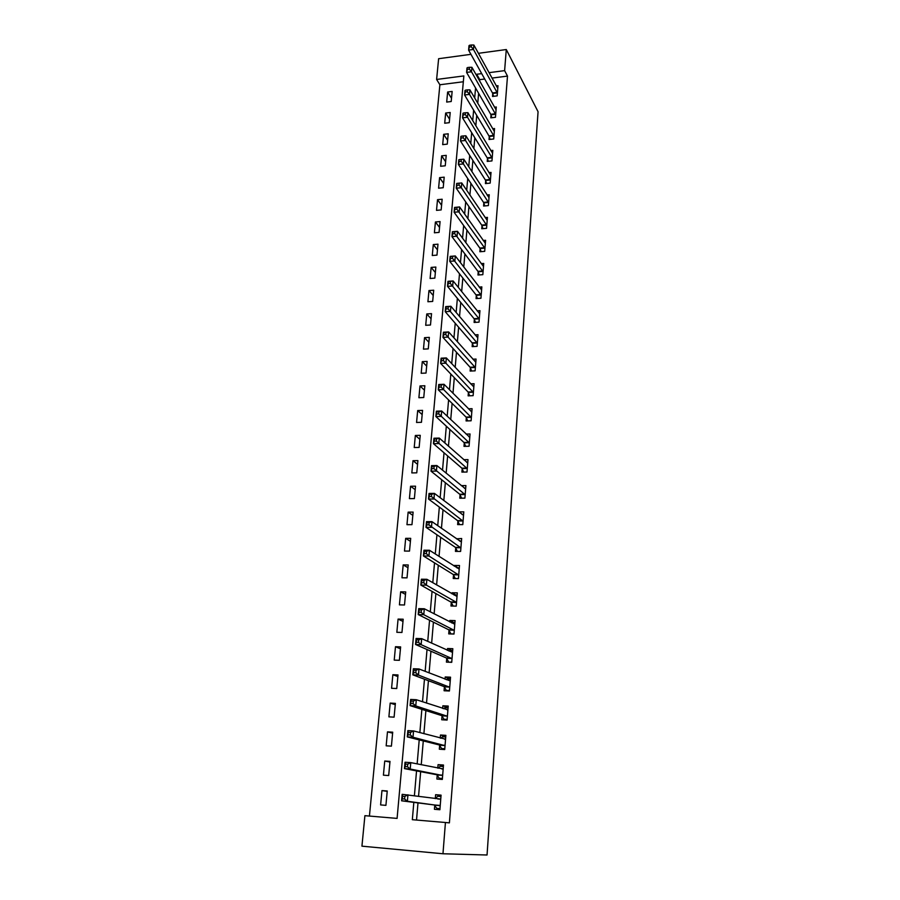 <?xml version="1.0" encoding="UTF-8"?>
<svg xmlns="http://www.w3.org/2000/svg" width="900" height="900" viewBox="0 0 900 900"><rect width="100%" height="100%" fill="white"/><g stroke="black" fill="none" stroke-linecap="round" stroke-linejoin="round"><path stroke-width="1.35" d="M463.343 81.754L439.886 84.758L436.613 79.459L438.626 58.703L470.936 54.326M491.974 78.086L507.499 76.095L449.392 822.87L445.433 822.499L442.969 853.762L361.935 846.169L364.905 815.681L397.091 818.404L463.86 75.926L436.613 79.459M439.886 84.758L369.428 816.064M385.92 805.354L387.248 790.999L381.96 790.594L380.61 804.926L385.92 805.354M388.688 775.553L389.993 761.389L384.739 761.029L383.411 775.17L388.688 775.553M391.41 746.145L392.704 732.184L387.484 731.869L386.168 745.819L391.41 746.145M394.099 717.154L395.381 703.373L390.184 703.102L388.89 716.861L394.099 717.154M396.754 688.534L398.014 674.944L392.85 674.719L391.579 688.298L396.754 688.534M399.375 660.308L400.624 646.898L395.483 646.717L394.223 660.116L399.375 660.308M401.963 632.464L403.189 619.222L398.081 619.087L396.844 632.306L401.963 632.464M404.505 604.98L405.72 591.919L400.646 591.817L399.42 604.867L404.505 604.98M407.025 577.856L408.218 564.964L403.178 564.908L401.963 577.789L407.025 577.856M409.511 551.092L410.692 538.358L405.675 538.346L404.483 551.059L409.511 551.092M411.964 524.666L413.123 512.1L408.139 512.134L406.957 524.678L411.964 524.666M414.382 498.589L415.53 486.18L410.569 486.248L409.41 498.634L414.382 498.589M416.767 472.838L417.904 460.598L412.976 460.688L411.829 472.916L416.767 472.838M419.13 447.412L420.244 435.33L415.35 435.465L414.214 447.536L419.13 447.412M421.459 422.314L422.561 410.377L417.69 410.546L416.565 422.471L421.459 422.314M423.754 397.53L424.845 385.751L419.996 385.954L418.894 397.721L423.754 397.53M426.026 373.061L427.106 361.418L422.28 361.654L421.189 373.275L426.026 373.061M428.265 348.885L429.334 337.387L424.541 337.657L423.461 349.132L428.265 348.885M430.481 325.012L431.539 313.661L426.769 313.954L425.7 325.294L430.481 325.012M432.675 301.433L433.71 290.216L428.974 290.543L427.916 301.748L432.675 301.433M434.835 278.134L435.859 267.064L431.145 267.412L430.11 278.483L434.835 278.134M436.973 255.127L437.985 244.181L433.294 244.564L432.27 255.499L436.973 255.127M439.076 232.391L440.077 221.58L435.42 221.985L434.396 232.796L439.076 232.391M441.157 209.925L442.147 199.237L437.512 199.676L436.511 210.352L441.157 209.925M443.216 187.729L444.195 177.165L439.582 177.638L438.593 188.19L443.216 187.729M445.252 165.791L446.22 155.362L441.63 155.857L440.651 166.275L445.252 165.791M447.266 144.124L448.223 133.808L443.655 134.325L442.688 144.63L447.266 144.124M449.257 122.692L450.202 112.5L445.657 113.04L444.701 123.221L449.257 122.692M451.215 101.52L452.149 91.44L447.637 92.014L446.692 102.071L451.215 101.52M484.706 79.02L479.767 79.65L479.655 81.011M478.609 93.263L477.754 103.252M476.719 115.38L475.83 125.775M474.806 137.756L473.884 148.567M472.871 160.414L471.915 171.664M470.914 183.352L469.912 195.041M468.934 206.584L467.887 218.711M466.92 230.096L465.84 242.696M464.884 253.912L463.77 266.985M462.825 278.032L461.666 291.589M460.744 302.468L459.54 316.519M458.629 327.218L457.38 341.775M456.48 352.282L455.197 367.358M454.309 377.685L452.981 393.289M452.115 403.414L450.731 419.558M449.887 429.48L448.459 446.197M447.637 455.906L446.152 473.186M445.343 482.681L443.824 500.546M443.025 509.827L441.45 528.289M440.674 537.334L439.043 556.414M438.289 565.222L436.613 584.933M435.881 593.494L434.137 613.845M433.429 622.159L431.64 643.174M430.942 651.229L429.098 672.919M428.434 680.704L426.521 703.091M425.88 710.606L423.9 733.702M423.281 740.925L421.245 764.752M420.66 771.683L418.556 796.275M417.994 802.901L416.531 820.046M434.745 805.331L434.43 809.291L439.897 809.73L441.067 795.139L435.611 794.711L435.296 798.615L437.749 796.252L440.966 796.5M437.209 775.125L436.894 779.04L442.327 779.434L443.486 765.034L438.064 764.663L437.782 768.127M439.639 745.346L439.324 749.205L444.724 749.543L445.871 735.345L440.483 735.03L440.235 738.056M442.035 715.972L441.72 719.775L447.098 720.067L448.223 706.061L442.856 705.791L442.642 708.413M444.397 687.004L444.082 690.75L449.426 690.998L450.54 677.183L445.207 676.957L445.027 679.174M446.726 658.429L446.423 662.119L451.733 662.321L452.824 648.697L447.525 648.518L447.379 650.34M449.021 630.236L448.718 633.881L453.994 634.039L455.074 620.595L449.82 620.46L449.696 621.889M451.282 602.415L450.99 606.015L456.233 606.127L457.301 592.864L452.07 592.774L451.991 593.831M453.521 574.965L453.229 578.52L458.449 578.599L459.495 565.504L454.298 565.447L454.241 566.145M455.726 547.886L455.445 551.385L460.62 551.419L461.666 538.504L456.469 538.83M457.909 521.156L457.627 524.61L462.78 524.61L463.804 511.864L458.674 511.886M460.058 494.775L459.776 498.195L464.895 498.15L465.907 485.561L461.239 485.618M462.184 468.743L461.902 472.106L466.999 472.027L467.989 459.608L463.714 459.686M464.276 443.036L464.006 446.366L469.069 446.243L470.048 433.98L466.099 434.093M466.346 417.656L466.076 420.941L471.105 420.784L472.072 408.69L468.416 408.814M468.382 392.603L468.124 395.854L473.119 395.662L474.086 383.715L470.666 383.85M470.407 367.875L470.137 371.07L475.11 370.845L476.055 359.055L472.871 359.201M472.399 343.451L472.14 346.613L477.079 346.354L478.012 334.699L475.02 334.868M474.356 319.32L474.109 322.447L479.025 322.155L479.947 310.646L477.124 310.826M476.303 295.504L476.055 298.586L480.938 298.26L481.849 286.898L479.183 287.089M478.215 271.969L477.968 275.017L482.827 274.669L483.728 263.441L481.207 263.632M480.116 248.726L479.869 251.741L484.695 251.359L485.595 240.278L483.199 240.469M481.984 225.776L481.748 228.746L486.551 228.33L487.429 217.384L485.156 217.586M483.829 203.096L483.593 206.032L488.374 205.594L489.24 194.771L487.069 194.974M485.662 180.686L485.426 183.589L490.174 183.116L491.029 172.429L488.97 172.643M487.463 158.546L487.226 161.415L491.963 160.92L492.806 150.356L490.826 150.57M489.251 136.665L489.015 139.5L493.718 138.983L494.55 128.543L492.66 128.756M491.006 115.043L490.781 117.844L495.461 117.304L496.282 106.987L494.471 107.201M492.75 93.679L492.525 96.446L497.171 95.873L497.993 85.68L496.249 85.905M507.499 76.095L504.619 70.639L506.284 49.534L538.065 111.712L487.046 855L442.969 853.762M506.284 49.534L478.395 53.314M413.831 802.361L412.335 819.697L445.433 822.499M481.691 73.62L476.73 74.261L476.618 75.623M475.549 87.953L474.683 97.987M473.625 110.183L472.725 120.634M471.679 132.683L470.745 143.561M469.71 155.464L468.743 166.781M467.719 178.537L466.706 190.294M465.705 201.893L464.647 214.11M463.657 225.551L462.566 238.23M461.588 249.514L460.451 262.665M459.495 273.78L458.314 287.415M457.369 298.361L456.142 312.502M455.22 323.257L453.949 337.916M453.037 348.491L451.733 363.668M450.832 374.051L449.471 389.756M448.594 399.949L447.188 416.205M446.321 426.195L444.87 443.014M444.026 452.801L442.519 470.194M441.697 479.756L440.145 497.745M439.335 507.082L437.726 525.679M436.939 534.791L435.285 553.995M434.52 562.871L432.799 582.716M432.056 591.345L430.29 611.854M429.559 620.224L427.736 641.396M427.027 649.508L425.149 671.366M424.463 679.207L422.516 701.775M421.864 709.335L419.85 732.623M419.22 739.901L417.15 763.92M416.543 770.906L414.405 795.69M504.619 70.639L489.004 72.664M479.767 79.65L476.73 74.261M441.045 795.521L435.611 794.711M387.225 791.336L381.96 790.594M451.519 98.325L447.637 92.014M449.572 119.216L445.657 113.04M447.615 140.355L443.655 134.325M445.635 161.741L441.63 155.857M443.621 183.386L439.582 177.638M441.596 205.279L437.512 199.676M439.537 227.43L435.42 221.985M437.456 249.851L433.294 244.564M435.353 272.531L431.145 267.412M433.226 295.493L428.974 290.543M431.066 318.735L426.769 313.954M428.884 342.259L424.541 337.657M426.679 366.075L422.28 361.654M424.44 390.184L419.996 385.954M422.168 414.596L417.69 410.546M419.884 439.312L415.35 435.465M417.555 464.332L412.976 460.688M415.204 489.679L410.569 486.248M412.819 515.351L408.139 512.134M410.411 541.35L405.675 538.346M407.97 567.686L403.178 564.908M405.495 594.371L400.646 591.817M402.986 621.405L398.081 619.087M400.444 648.788L395.483 646.717M397.868 676.541L392.85 674.719M395.257 704.666L390.184 703.102M392.614 733.163L387.484 731.869M389.936 762.053L384.739 761.029M443.43 765.799L438.064 764.663M445.781 736.47L440.483 735.03M448.099 707.546L442.856 705.791M450.382 679.016L445.207 676.957M452.295 650.7L447.525 648.518M454.151 622.71L449.82 620.46M456.075 595.102L452.07 592.774M458.044 567.855L454.298 565.447M460.035 540.979L456.491 538.493M439.976 808.729L436.77 808.346L439.988 808.605M436.77 808.346L434.374 804.982L401.591 800.809L402.165 794.329L440.752 799.087M404.854 796.433L407.947 794.779L407.374 801.27L401.591 800.809L402.311 798.851L404.629 799.031L404.854 796.433L402.536 796.252L402.311 798.851M440.213 805.77L407.374 801.27L404.629 799.031M402.165 794.329L402.536 796.252M442.384 778.826L439.2 778.241L442.406 778.466M438.131 768.195L440.168 766.316L443.363 766.53M439.2 778.241L436.838 774.754L404.46 768.611L405.034 762.232L410.771 762.626L443.171 768.926M407.711 764.19L410.771 762.626L410.209 769.016L404.46 768.611L405.18 766.586L407.486 766.744L407.711 764.19L405.416 764.033L405.18 766.586M442.642 775.519L410.209 769.016L407.486 766.744M405.034 762.232L405.416 764.033M444.746 749.329L441.608 748.553L444.791 748.755M440.887 738.236L442.564 736.796L445.736 736.988M441.608 748.553L439.267 744.952L407.295 736.898L407.858 730.609L413.561 730.935L445.556 739.181M410.524 732.42L413.561 730.935L413.01 737.235L407.295 736.898L408.015 734.805L410.299 734.951L410.524 732.42L408.24 732.285L408.015 734.805M445.039 745.684L413.01 737.235L410.299 734.951M407.858 730.609L408.24 732.285M446.456 720.034L443.981 719.269L447.142 719.449M443.61 708.727L444.915 707.67L448.076 707.839M443.981 719.269L441.664 715.567L410.085 705.634L410.636 699.446L416.306 699.727L447.919 709.852M413.303 701.123L416.306 699.727L415.755 705.926L410.085 705.634L410.805 703.496L413.077 703.609L413.303 701.123L411.03 701.01L410.805 703.496M447.401 716.265L415.755 705.926L413.077 703.609M410.636 699.446L411.03 701.01M447.761 690.919L446.321 690.39L449.46 690.536M446.276 679.669L447.244 678.949L450.382 679.084M446.321 690.39L444.037 686.576L412.83 674.831L413.381 668.734L419.006 668.959L450.236 680.929M416.036 670.286L419.006 668.959L418.466 675.079L412.83 674.831L413.561 672.637L415.811 672.739L416.036 670.286L413.775 670.196L413.561 672.637M449.73 687.251L418.466 675.079L415.811 672.739M413.381 668.734L413.775 670.196M449.415 662.231L451.755 662.018M448.92 651.038L452.655 650.711M448.627 661.894L446.366 657.979L415.541 644.479L416.081 638.46L421.673 638.64L452.52 652.387M418.725 639.889L421.673 638.64L421.144 644.67L415.541 644.479L416.272 642.24L418.511 642.308L418.725 639.889L416.486 639.821L416.272 642.24M452.025 658.62L421.144 644.67L418.511 642.308M416.081 638.46L416.486 639.821M451.238 633.96L454.005 633.881M451.519 622.834L454.905 622.732M450.9 633.791L448.673 629.764L418.219 614.565L418.748 608.625L424.305 608.76L454.781 624.229M421.38 609.941L424.305 608.76L423.776 614.7L418.219 614.565L418.939 612.259L421.166 612.315L421.38 609.941L419.152 609.885L418.939 612.259M454.286 630.383L423.776 614.7L421.166 612.315M418.748 608.625L419.152 609.885M456.525 602.528L451.204 602.246L453.161 606.06L456.233 606.116M454.118 595.058L457.121 595.114M451.204 602.246L420.851 585.067L421.369 579.217L426.892 579.296L457.009 596.452M423.99 580.41L426.892 579.296L426.375 585.158L420.851 585.067L421.571 582.716L423.787 582.75L423.99 580.41L421.785 580.376L421.571 582.716M456.446 602.359L426.375 585.158L423.787 582.75M421.369 579.217L421.785 580.376M456.896 567.844L459.304 567.877M455.299 578.554L453.184 574.47L423.439 555.986L423.956 550.226L429.446 550.26L459.214 569.048M426.577 551.295L429.446 550.26L428.94 556.031L423.439 555.986L424.17 553.59L426.364 553.613L426.577 551.295L424.373 551.284L424.17 553.59M458.73 575.033L428.94 556.031L426.364 553.613M423.956 550.226L424.373 551.284M459.517 540.979L461.464 540.979M457.414 551.408L455.389 547.369L426.004 527.321L426.51 521.64L431.955 521.629L461.385 542.002M429.12 522.596L431.955 521.629L431.46 527.321L426.004 527.321L426.724 524.88L428.918 524.88L429.12 522.596L426.926 522.596L426.724 524.88M460.901 547.909L428.918 524.88M426.51 521.64L426.926 522.596M462.026 514.451L463.59 514.44M459.517 524.61L457.571 520.627L428.524 499.05L429.03 493.447L434.441 493.391L463.522 515.306M431.618 494.303L434.441 493.391L433.946 499.005L428.524 499.05L429.255 496.564L431.426 496.553L431.618 494.303L429.446 494.325L429.255 496.564M463.05 521.145L431.426 496.553M429.03 493.447L429.446 494.325M464.445 488.261L465.694 488.25M461.599 498.173L459.731 494.235L431.01 471.173L431.505 465.649L436.894 465.548L465.637 488.97M434.093 466.391L436.894 465.548L436.399 471.082L431.01 471.173L431.741 468.652L433.901 468.608L434.093 466.391L431.933 466.436L431.741 468.652M465.176 494.73L433.901 468.608M431.505 465.649L431.933 466.436M466.785 462.409L467.764 462.397M463.646 472.084L461.858 468.18L433.463 443.678L433.957 438.233L439.301 438.086L467.719 462.971M436.534 438.874L439.301 438.086L438.817 443.554L433.463 443.678L434.194 441.113L436.343 441.056L436.534 438.874L434.385 438.93L434.194 441.113M467.269 468.652L436.343 441.056M433.957 438.233L434.385 438.93M469.058 436.882L469.811 436.871M465.683 446.321L463.95 442.463L435.881 416.565L436.365 411.188L441.686 411.007L469.777 437.299M438.941 411.728L441.686 411.007L441.214 416.385L435.881 416.565L436.613 413.955L438.75 413.887L438.941 411.728L436.804 411.795L436.613 413.955M469.327 442.912L438.75 413.887M436.365 411.188L436.804 411.795M471.274 411.683L471.836 411.66M467.696 420.896L466.02 417.071L438.277 389.812L438.75 384.502L444.037 384.289L471.814 411.964M441.304 384.952L444.037 384.289L443.565 389.599L438.277 389.812L438.998 387.169L441.124 387.079L441.304 384.952L439.189 385.043L438.998 387.169M471.375 417.499L441.124 387.079M469.676 395.786L468.067 392.006L440.629 363.42L441.101 358.189L446.344 357.93L473.827 386.944M443.644 358.537L446.344 357.93L445.894 363.173L440.629 363.42L441.36 360.743L443.464 360.641L443.644 358.537L441.54 358.639L441.36 360.743M473.377 392.411L443.464 360.641M471.645 371.002L470.093 367.256L442.957 337.387L443.419 332.224L448.639 331.931L475.808 362.239M445.961 332.471L448.639 331.931L448.178 337.095L442.957 337.387L443.678 334.665L445.77 334.553L445.961 332.471L443.869 332.595L443.678 334.665M475.369 367.639L445.77 334.553M473.591 346.534L472.084 342.821L445.241 311.692L445.702 306.596L450.889 306.27L477.765 337.849M448.234 306.765L450.889 306.27L450.439 311.377L445.241 311.692L445.973 308.936L448.054 308.812L448.234 306.765L446.152 306.9L445.973 308.936M477.338 343.181L448.054 308.812M475.504 322.369L474.053 318.69L447.514 286.346L447.952 281.317L453.116 280.946L479.689 313.762M450.484 281.396L453.116 280.946L452.678 285.986L447.514 286.346L448.234 283.556L450.304 283.41L450.484 281.396L448.414 281.543L448.234 283.556M479.272 319.027L450.304 283.41M477.405 298.496L475.999 294.851L449.741 261.326L450.18 256.365L455.31 255.96L481.601 289.98M452.7 256.354L455.31 255.96L454.871 260.933L449.741 261.326L450.473 258.502L452.52 258.345L452.7 256.354L450.641 256.511L450.473 258.502M481.185 295.178L452.52 258.345M479.284 274.928L477.911 271.316L451.946 236.632L452.385 231.739L457.481 231.3L483.491 266.479M454.894 231.638L457.481 231.3L457.054 236.205L451.946 236.632L452.666 233.786L454.714 233.606L454.894 231.638L452.846 231.817L452.666 233.786M483.075 271.62L454.714 233.606M481.14 251.64L479.812 248.062L454.118 212.265L454.556 207.428L459.619 206.955L485.348 243.27M457.054 207.248L459.619 206.955L459.191 211.804L454.118 212.265L454.849 209.374L456.874 209.194L457.054 207.248L455.017 207.439L454.849 209.374M484.942 248.344L456.874 209.194M486.787 225.36L461.317 187.718L461.734 182.936L487.192 220.343M482.974 228.645L481.691 225.09L456.266 188.201L456.694 183.431L456.998 185.287L459.011 185.096L459.18 183.172L457.166 183.375M459.011 185.096L461.317 187.718L456.266 188.201L456.998 185.287M461.734 182.936L459.18 183.172M488.61 202.646L463.399 163.935L463.815 159.21L489.004 197.696M484.785 205.92L483.536 202.399L458.392 164.453L458.809 159.739L459.113 161.516L461.126 161.303L461.284 159.412L459.281 159.626M461.126 161.303L463.399 163.935L458.392 164.453L459.113 161.516M463.815 159.21L461.284 159.412M490.41 180.214L465.469 140.456L465.874 135.787L490.804 175.32M486.585 183.476L485.37 179.977L460.485 141.007L460.901 136.35L461.205 138.037L463.207 137.812L463.365 135.945L461.374 136.17M463.207 137.812L465.469 140.456L460.485 141.007L461.205 138.037M465.874 135.787L463.365 135.945M492.188 158.051L467.505 117.27L467.91 112.669L492.57 153.214M488.363 161.291L487.181 157.826L462.544 117.855L462.96 113.254L463.275 114.851L465.255 114.615L465.424 112.781L463.433 113.017M465.255 114.615L467.505 117.27L462.544 117.855L463.275 114.851M467.91 112.669L465.424 112.781M493.942 136.148L469.519 94.376L469.912 89.831L494.325 131.366M490.106 139.376L488.959 135.945L464.591 94.995L464.996 90.45L465.311 91.969L467.28 91.721L467.449 89.899L465.469 90.146M467.28 91.721L469.519 94.376L464.591 94.995L465.311 91.969M469.912 89.831L467.449 89.899M495.686 114.502L471.499 71.775L471.904 67.286L496.058 109.778M491.85 117.72L490.725 114.311L466.605 72.416L466.999 67.928L467.325 69.367L469.294 69.109L469.451 67.309L467.483 67.567M469.294 69.109L471.499 71.775L466.605 72.416L467.325 69.367M471.904 67.286L469.451 67.309M497.396 93.105L473.468 49.455L473.861 45.023L497.767 88.436M493.56 96.323L492.469 92.936L468.596 50.119L468.99 45.686L469.474 45.27L469.316 47.047L471.262 46.777L471.42 45L469.474 45.27M471.262 46.777L473.468 49.455L468.596 50.119L469.316 47.047M473.861 45.023L471.42 45M440.123 805.635L434.655 805.196M439.841 805.421L434.374 804.982M440.64 799.189L437.794 798.975M442.553 775.373L437.119 774.99M442.271 775.148L436.838 774.754M443.07 769.028L441.754 768.938M444.949 745.538L439.549 745.2M444.679 745.29L439.267 744.952M445.455 739.283L444.611 739.226M447.311 716.119L441.945 715.826M447.041 715.86L441.664 715.567M447.806 709.942L447.188 709.909M449.64 687.094L444.308 686.846M449.37 686.812L444.037 686.576M451.935 658.462L446.636 658.271M451.676 658.181L446.366 657.979M454.207 630.225L448.931 630.067M453.938 629.921L448.673 629.764M456.176 602.044L450.934 601.931M458.651 574.864L453.442 574.796M458.392 574.538L453.184 574.47M460.822 547.74L455.647 547.717M460.575 547.403L455.389 547.369M462.971 520.965L457.83 520.976M462.724 520.616L457.571 520.627M465.098 494.55L459.979 494.595M464.85 494.179L459.731 494.235M467.19 468.473L462.105 468.551M466.942 468.09L461.858 468.18M469.249 442.721L464.197 442.845M469.012 442.339L463.95 442.463M471.296 417.308L466.267 417.476M471.049 416.914L466.02 417.071M473.31 392.22L468.304 392.411M473.062 391.815L468.067 392.006M475.29 367.447L470.329 367.673M475.054 367.031L470.093 367.256M477.259 342.99L472.32 343.249M477.022 342.562L472.084 342.821M479.194 318.836L474.289 319.129M478.969 318.397L474.053 318.69M481.106 294.975L476.224 295.301M480.881 294.525L475.999 294.851M483.007 271.418L478.147 271.766M482.771 270.956L477.911 271.316M484.875 248.141L480.037 248.524M484.65 247.68L479.812 248.062M486.72 225.146L481.916 225.562M486.495 224.674L481.691 225.09M488.543 202.444L483.761 202.882M488.317 201.96L483.536 202.399M490.343 180L485.584 180.472M490.118 179.505L485.37 179.977M492.12 157.826L487.395 158.333M491.906 157.331L487.181 157.826M493.875 135.922L489.173 136.451M493.661 135.416L488.959 135.945M495.619 114.278L490.939 114.829M495.405 113.76L490.725 114.311M497.329 92.88L492.683 93.465M497.126 92.362L492.469 92.936"/></g></svg>

